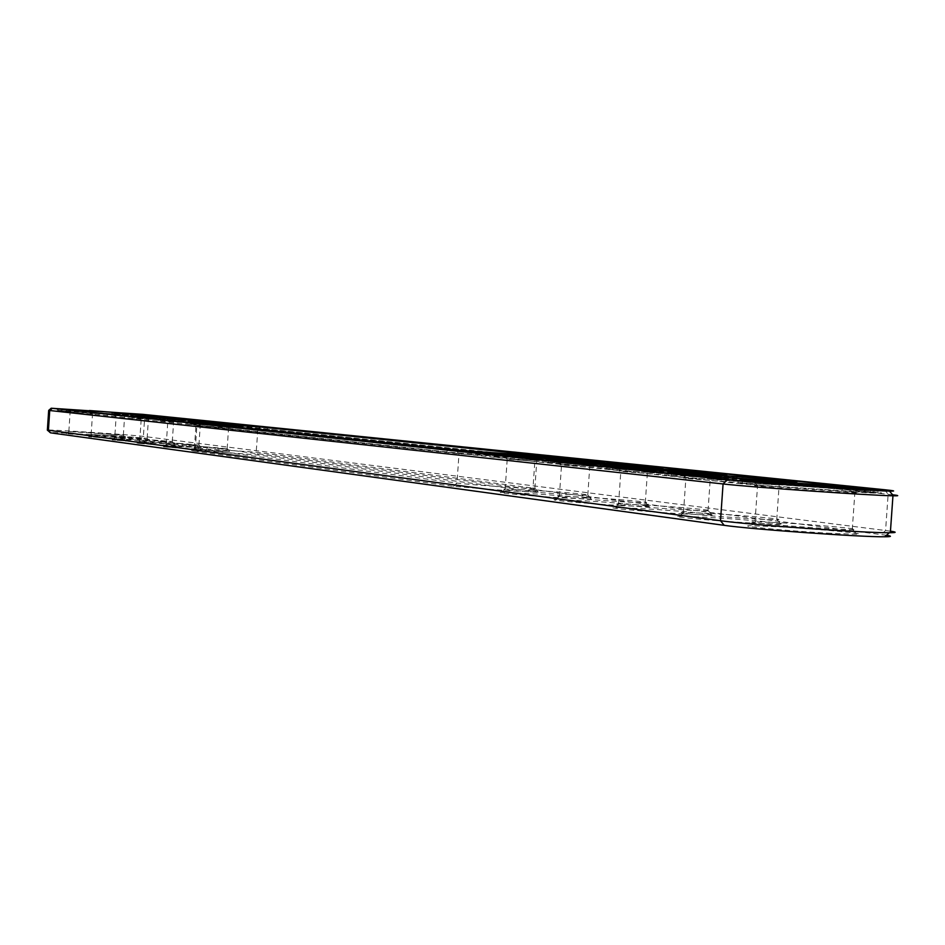 <?xml version="1.0" encoding="UTF-8"?>
<svg xmlns="http://www.w3.org/2000/svg" width="945" height="945" viewBox="0 0 945 945"><rect width="100%" height="100%" fill="white"/><g stroke="black" fill="none" stroke-linecap="round" stroke-linejoin="round"><path stroke-width="0.71" stroke-dasharray="4.72 3.54" d="M890.45 531.137L143.404 436.389C132.725 434.889 48.892 429.373 47.368 430.069L47.415 430.188M886.493 535.272L140.982 438.574C130.764 437.098 50.168 431.818 49.506 432.574M892.564 494.767L144.727 416.804L48.679 410.461M535.047 488.329L538.248 492.05L510.064 490.892L453.458 486.356L192.544 450.93L195.343 448.379L456.978 483.072C468.141 484.69 529.413 488.837 534.87 488.341L256.166 452.194L194.434 448.131L195.343 448.379L196.879 425.569L458.986 453.824L535.024 458.668L257.713 429.514L196.879 425.569L194.446 422.687M538.248 492.05L258.576 455.053L216.618 451.793L192.544 450.93M620.062 505.551L649.014 506.697C657.72 506.402 617.676 502.764 584.612 500.826L555.743 499.633C544.981 499.775 585.451 503.52 620.062 505.551M827.229 533.145L856.702 534.279C871.337 534.067 820.295 529.176 780.263 526.885L751.145 525.715C733.615 525.692 784.929 530.736 827.229 533.145M751.452 523.058L780.889 524.191C793.091 523.932 746.29 519.537 708.88 517.376L679.691 516.194C664.914 516.242 712.069 520.789 751.452 523.058M682.715 513.891L711.963 515.037C722.216 514.753 679.042 510.772 643.947 508.729L614.852 507.536C602.296 507.642 645.872 511.753 682.715 513.891M562.724 497.909L591.322 499.066C590.294 498.015 569.918 496.184 530.192 493.573L501.641 492.38C492.345 492.546 530.098 495.971 562.724 497.909M151.058 443.063L174.624 444.174L112.16 439.897L151.058 443.063M126.264 439.756L149.404 440.866L88.629 436.708L126.264 439.756M89.196 434.818L66.374 433.696L102.828 436.637L125.555 437.736L89.196 434.818M205.219 450.281L229.659 451.403L163.52 446.831L205.219 450.281M177.329 446.56L201.332 447.682L137.084 443.264L177.329 446.56M586.231 497.283C616.731 499.09 653.621 502.409 645.565 502.634L645.293 502.645C634.508 503.224 544.828 496.444 559.369 496.16L586.231 497.283M782.365 522.857C819.303 524.983 866.317 529.436 852.768 529.578L852.26 529.578C834.104 530.003 733.096 521.829 755.02 521.746L782.365 522.857M710.805 513.525C745.31 515.533 788.425 519.537 777.133 519.726L776.731 519.738C761.528 520.234 664.489 512.592 683.483 512.414L710.805 513.525M645.707 505.043C678.085 506.945 717.857 510.572 708.36 510.784L708.029 510.796C695.248 511.351 601.989 504.157 618.562 503.921L645.707 505.043M531.692 490.171C568.323 492.581 587.093 494.247 588.003 495.18L587.79 495.192C578.635 495.782 492.333 489.368 505.162 489.049L531.692 490.171M136.576 438.657L172.285 441.539C170.596 442.012 110.246 437.878 114.747 437.594L136.576 438.657M112.573 435.527L147.16 438.303L91.145 434.476L112.573 435.527M89.881 432.574L123.37 435.243L68.831 431.522L89.881 432.574M188.905 445.485L227.178 448.615C224.886 449.111 161.004 444.705 166.249 444.398L188.905 445.485M161.973 441.965L198.922 444.977C196.95 445.461 134.887 441.185 139.742 440.902L161.973 441.965M588.404 465.968C619.365 467.905 656.645 470.964 647.514 470.823L647.372 470.823C636.068 470.846 547.793 464.42 561.424 464.574L588.404 465.968M784.893 486.876C822.481 489.191 870.026 493.243 854.847 492.853L854.575 492.853C835.817 492.569 736.698 485.033 757.323 485.482L784.893 486.876M713.203 479.245C748.286 481.43 791.875 485.08 779.176 484.809L778.952 484.797C763.182 484.655 667.855 477.532 685.704 477.851L713.203 479.245M647.986 472.311C680.872 474.366 721.082 477.686 710.356 477.497L710.179 477.485C696.855 477.438 605.154 470.693 620.7 470.905L647.986 472.311M533.76 460.156L589.774 464.716C580.159 464.798 495.133 458.679 507.146 458.774L533.76 460.156M137.958 418.033L173.691 420.749L137.958 418.033M113.92 415.469L148.495 418.092L113.92 415.469M91.181 413.048L124.669 415.576L91.181 413.048M190.382 423.608L228.666 426.538L190.382 423.608M163.402 420.738L200.364 423.561L163.402 420.738M737.915 483.415C761.268 486.073 860.151 492.959 877.822 493.16C884.012 493.266 882.713 492.865 873.924 491.943L136.482 415.493L58.2 410.366L737.915 483.415L738.116 480.509M106.962 414.005L108.321 414.111M106.643 414.347L107.234 414.028M109.691 414.123L107.198 413.934M107.34 414.442L109.525 414.229L107.411 414.406M89.291 412.079L133.269 415.387L89.291 412.079M111.309 414.335L112.975 414.512L111.321 414.76M110.293 414.229L108.592 414.087L109.667 414.512M112.904 414.465L109.833 414.583M111.923 414.465L157.331 417.891L111.923 414.465M135.844 416.981L182.775 420.537L135.844 416.981M161.158 419.651L209.719 423.348L131.91 418.021L161.158 419.651M187.996 422.486L238.294 426.325L158.205 420.82L187.996 422.486M447.02 451.899L187.323 424.045L216.499 425.498L267.27 429.231L549.458 458.845C542.276 459.034 461.491 453.565 447.02 451.899L447.162 449.82M529.247 458.479C567.614 460.9 613.317 464.586 602.945 464.444C590.885 464.586 477.544 456.435 494.329 456.648L529.247 458.479M583.49 464.208C624.102 466.747 673.171 470.752 661.087 470.551C646.841 470.622 529.094 462.058 548.112 462.353L583.49 464.208M642.612 470.433C685.751 473.138 738.683 477.497 724.496 477.213C707.592 477.178 585.191 468.177 606.855 468.578L642.612 470.433M707.309 477.26C753.307 480.119 810.716 484.903 793.906 484.525C773.79 484.36 646.474 474.862 671.304 475.406L707.309 477.26M778.396 484.761C827.666 487.809 890.308 493.101 870.203 492.569L760.158 485.281L739.628 482.954L778.396 484.761M108.462 414.052L109.041 414.583L108.202 414.489M112.455 414.82L111.073 414.312M112.278 414.843L112.88 414.855M111.451 414.784L112.349 414.406M107.541 414.347L109.147 414.465M108.616 414.028L109.691 414.536M111.286 414.288L109.703 414.607M111.404 414.312L110.329 414.642M110.482 414.288L112.325 414.808M110.789 414.323L111.451 414.749M884.544 489.723L888.135 494.27L885.583 530.464L881.378 534.539M142.612 414.335L144.727 416.804L143.404 436.389L140.982 438.574M453.458 486.356L456.978 483.072L458.986 453.824L455.939 450.139M257.89 429.349L256.166 452.194L258.576 455.053M536.016 491.365L533.015 487.714L535.024 458.668L538.095 455.809M874.054 490.112L873.924 491.943M136.541 414.56L136.482 415.493M58.306 408.807L58.2 410.366M187.323 424.045L187.429 422.427M546.954 458.278L547.108 455.986M267.27 429.231L267.388 427.435M194.493 448.119L191.622 450.635M559.653 496.16L555.743 499.633M645.565 502.634L649.014 506.697M755.551 521.746L751.145 525.715M852.768 529.578L856.702 534.279M683.908 512.403L679.691 516.194M777.133 519.726L780.889 524.191M618.904 503.909L614.852 507.536M708.36 510.784L711.963 515.037M505.398 489.037L501.641 492.38M588.003 495.18L591.322 499.066M113.861 414.217L116.117 416.804L114.747 437.594L112.16 439.897M172.321 441.539L174.624 444.174M91.181 434.476L88.629 436.708M147.16 438.303L149.404 440.866M68.867 431.522L66.374 433.696M123.37 435.243L125.555 437.736M166.308 444.398L163.52 446.831M227.225 448.603L229.659 451.403M139.789 440.89L137.084 443.264M198.97 444.965L201.332 447.682M194.434 448.131L195.969 425.392L193.489 422.58M534.87 488.341L536.89 459.105M645.293 502.645L647.514 470.823M559.369 496.16L561.554 464.574M852.26 529.578L854.847 492.853M755.02 521.746L757.559 485.482M776.731 519.738L779.176 484.809M683.483 512.414L685.905 477.851M708.029 510.796L710.356 477.497M618.562 503.921L620.853 470.917M587.79 495.192L589.893 464.716M505.162 489.049L507.252 458.774M172.285 441.539L173.691 420.749M147.136 438.303L148.495 418.092L151.035 415.847M91.145 434.476L92.504 414.264L90.283 411.748M123.346 435.243L124.669 415.576M68.831 431.522L70.143 411.866M227.178 448.615L228.666 426.538M166.249 444.398L167.737 422.356L165.328 419.615M198.922 444.977L200.364 423.561L203.057 421.186M139.742 440.902L141.171 419.497L138.832 416.839M877.822 493.16L878.023 490.242M57.326 410.213L57.421 408.701M536.795 459.105L540.445 455.868M647.372 470.823L651.318 467.303M561.424 464.574L558.259 460.853M854.575 492.853L859.052 488.801M757.323 485.482L753.909 481.395M778.952 484.797L783.251 480.946M685.704 477.851L682.361 473.882M710.179 477.485L714.302 473.811M620.7 470.905L617.439 467.066M589.774 464.716L593.566 461.349M507.146 458.774L504.063 455.171M173.667 420.749L176.302 418.446M124.645 415.576L127.138 413.402M70.131 411.866L67.981 409.409M228.643 426.538L231.43 424.104M61.709 409.161L61.614 410.496M133.339 414.323L133.269 415.387M83.833 411.5L83.739 412.87M157.402 416.816L157.331 417.891M107.234 413.969L107.139 415.363M182.846 419.45L182.775 420.537M132.017 416.58L131.91 418.021M209.79 422.226L209.719 423.348M158.299 419.356L158.205 420.82M238.364 425.191L238.294 426.325M549.553 457.451L549.458 458.845M186.248 422.297L186.141 423.809M494.448 454.805L494.329 456.648M603.052 463.015L602.945 464.444M548.23 460.487L548.112 462.353M661.193 469.074L661.087 470.551M606.985 466.676L606.855 468.578M724.602 475.678L724.496 477.213M671.493 472.665L671.304 475.406M794.013 482.93L793.906 484.525M742.534 480.036L742.333 482.907M870.38 489.959L870.203 492.569"/><path stroke-width="1.42" d="M47.321 430.081L720.503 520.73C747.849 524.699 865.372 533.063 889.292 532.732L890.344 532.732C896.71 532.649 896.746 532.118 890.45 531.137M47.415 430.188L50.546 432.845L724.213 525.337C750.342 529.2 861.97 537.173 884.827 536.772C891.69 536.725 892.245 536.228 886.493 535.272M48.679 410.402L723.067 483.958C750.968 487.171 871.314 495.57 892.954 495.794L893.427 495.806C899.439 495.901 899.156 495.546 892.564 494.767M727.402 479.836C754.287 482.848 869.932 490.88 889.505 491.093C896.297 491.223 894.643 490.762 884.544 489.723L142.612 414.335L51.207 408.228L727.402 479.836L723.067 483.958L720.503 520.73L724.213 525.337M738.116 480.509C761.481 483.108 860.363 489.982 878.023 490.242C884.213 490.36 882.913 489.971 874.125 489.073L136.588 413.934L57.432 408.653L738.116 480.509M538.095 455.809L455.939 450.139L194.446 422.687L260.477 426.986L257.89 429.349M538.496 455.431L260.477 426.986M587.294 462.105C621.113 464.243 661.772 467.527 651.318 467.303C639.092 467.279 543.103 460.321 557.999 460.558L587.294 462.105M783.393 482.422C824.477 484.974 876.369 489.321 859.052 488.801C838.735 488.423 730.934 480.296 753.46 480.863L783.393 482.422M711.845 475.004C750.188 477.402 797.757 481.336 783.251 480.946C766.171 480.721 662.492 473.02 681.995 473.445L711.845 475.004M646.758 468.271C682.692 470.527 726.563 474.106 714.302 473.811C699.879 473.693 600.146 466.393 617.132 466.712L646.758 468.271M532.756 456.459L593.566 461.349C583.171 461.384 490.715 454.758 503.85 454.923L532.756 456.459M137.533 415.516L176.302 418.446L137.533 415.516M113.518 413.036L151.035 415.847L113.518 413.036M90.814 410.685L127.138 413.402L90.814 410.685M189.886 420.938L231.43 424.104L189.886 420.938M162.942 418.151L203.057 421.186L162.942 418.151M447.174 449.572C461.656 451.202 542.43 456.683 549.612 456.518L267.388 427.435L216.618 423.714L187.441 422.238L447.162 449.82M583.667 461.727C624.267 464.29 673.348 468.259 661.264 468.023C647.018 468.035 529.271 459.506 548.277 459.849L583.667 461.727M778.597 481.926C827.867 484.986 890.521 490.231 870.404 489.652L760.359 482.352L739.829 480.072L778.597 481.926M707.498 474.555C753.496 477.426 810.916 482.174 794.095 481.749C773.99 481.525 646.675 472.075 671.493 472.665L707.498 474.555M642.789 467.858C685.928 470.563 738.872 474.886 724.673 474.567C707.781 474.484 585.38 465.519 607.033 465.968L642.789 467.858M529.413 456.116C567.78 458.538 613.482 462.199 603.123 462.034C591.05 462.117 477.709 453.99 494.495 454.25L529.413 456.116M135.95 415.351L182.881 418.895L135.95 415.351M112.03 412.882L157.437 416.284L112.03 412.882M89.397 410.532L133.375 413.827L89.397 410.532M188.114 420.761L238.412 424.577L188.114 420.761M161.276 417.973L209.825 421.647L161.276 417.973M52.188 408.405L49.731 410.603L48.408 430.353L50.546 432.845M874.125 489.073L874.054 490.112M136.588 413.934L136.541 414.56M884.827 536.772L889.292 532.732M892.954 495.794L890.344 532.732M889.505 491.093L893.427 495.806M48.679 410.461L47.368 430.069M51.148 408.275L48.703 410.402M238.412 424.577L238.364 425.191M549.612 456.518L549.553 457.451M603.123 462.034L603.052 463.015M661.264 468.023L661.193 469.074M724.673 474.567L724.602 475.678M794.095 481.749L794.013 482.93"/></g></svg>
